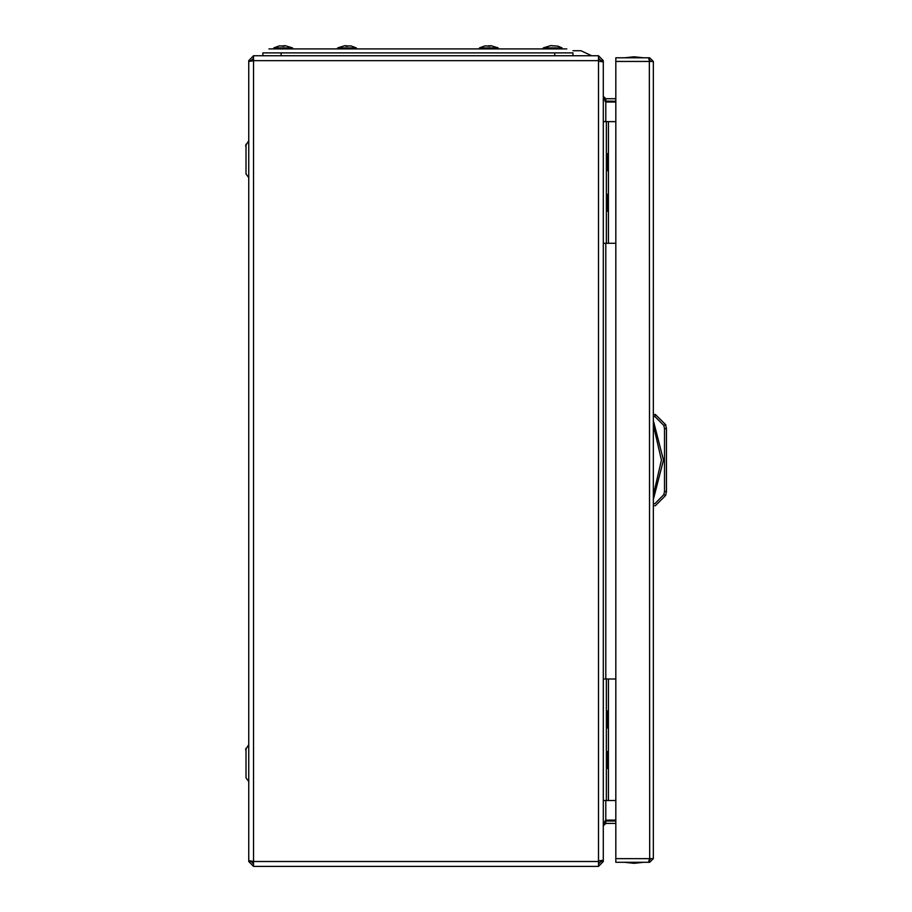 <?xml version="1.0" encoding="UTF-8"?>
<svg xmlns="http://www.w3.org/2000/svg" width="912" height="912" viewBox="0 0 912 912"><rect width="100%" height="100%" fill="white"/><g stroke="black" fill="none" stroke-linecap="round" stroke-linejoin="round"><path stroke-width="1.37" d="M253.547 866.4L253.547 861.43L248.691 860.746L248.691 61.435L253.547 60.751L253.547 55.78L598.466 55.78L598.466 61.252L603.334 61.936L603.334 860.244L598.466 860.928L598.466 866.4L253.547 866.4L248.691 861.532L251.119 861.532L253.547 863.972M615.828 678.95L606.366 678.95L606.366 800.542L603.334 800.542L603.334 824.585L605.762 820.15L615.828 820.15M615.828 800.542L606.366 800.542M246.035 777.936L246.035 748.159L246.035 777.936L248.691 781.459M246.035 174.021L246.035 144.244L246.035 174.021L248.691 177.555M615.828 121.649L606.366 121.649L606.366 243.242L603.334 243.242L603.334 800.542M615.828 243.242L606.366 243.242M248.691 86.686L248.691 109.999M248.691 812.193L248.691 835.495M591.683 55.78L580.91 50.719L572.93 50.719M268.949 48.895L566.854 48.895L562.18 48.895L562.031 47.869L558.053 46.204L550.882 45.6L543.301 47.869L562.031 47.869M262.873 55.78L262.873 52.942L572.93 52.942L572.93 55.78M337.611 47.869L356.341 47.869L350.618 45.794L345.979 46.227L345.192 45.6L337.611 47.869L337.463 48.895M488.832 47.869L498.191 47.869L490.61 45.6L489.824 46.227L485.184 45.794L479.461 47.869L488.832 47.869M283.142 47.869L292.501 47.869L284.92 45.6L284.134 46.227L279.494 45.794L273.771 47.869L283.142 47.869M606.366 751.499L607.381 751.499L607.381 768.52L606.366 768.52M606.366 710.961L607.381 710.961L607.381 727.993L606.366 727.993M606.366 153.661L607.381 153.661L607.381 170.692L606.366 170.692M606.366 194.199L607.381 194.199L607.381 211.219L606.366 211.219M649.663 57.809L648.455 57.809L649.663 61.457L653.311 61.457L653.311 858.694L649.663 858.694L648.455 862.342L615.828 862.342L615.828 858.694L649.663 858.694L649.401 60.238L649.663 57.809L653.311 61.457M649.663 61.457L615.828 61.457L615.828 57.809L648.455 57.809M552.672 48.895L562.18 48.895M666.49 428.64L666.49 491.511L664.46 491.511L664.46 428.64L666.49 428.64L665.692 424.696L655.34 414.481L665.692 424.696L663.822 425.482L654.93 416.51L653.311 416.51M666.49 491.511L665.692 495.455L663.822 494.669L664.46 491.511M653.311 499.594L663.446 460.081L653.311 420.557M653.311 495.193L661.417 460.081L653.311 424.969M356.478 48.895L356.341 47.869M498.34 48.895L498.191 47.869M479.324 48.895L479.461 47.869M543.153 48.895L543.301 47.869M292.649 48.895L292.501 47.869M273.623 48.895L273.771 47.869M606.366 121.649L603.334 121.649L603.334 97.607L605.762 102.041L615.828 102.041M605.762 121.649L605.762 102.041L604.987 101.118L615.828 101.175M598.466 55.78L603.334 60.648L603.334 96.319L605.762 98.747L615.828 98.747M615.828 823.433L605.762 823.433L605.762 821.005L615.828 821.005M603.334 60.648L600.894 60.648L598.466 58.22M600.894 61.48L600.894 60.648M598.466 866.4L603.334 861.532L600.894 861.532L600.894 860.7M598.466 863.972L600.894 861.532M603.334 861.532L603.334 825.873L605.762 823.433M605.762 101.175L605.762 98.747M605.762 821.005L604.987 821.074M253.547 55.78L248.691 60.648L251.119 60.648L253.547 58.22M248.691 60.648L248.691 61.435M248.691 857.713L248.691 861.532M606.366 678.95L603.334 678.95M245.51 749.744L248.691 744.625M245.51 145.829L248.691 140.722M603.334 121.649L603.334 243.242M535.447 52.942L536.108 52.942M347.666 45.794L346.286 45.794M489.516 45.794L488.137 45.794M553.356 45.794L551.977 45.794M283.826 45.794L282.446 45.794M650.883 61.457L649.663 60.238M649.401 859.913L649.663 862.342L653.311 858.694M649.663 859.913L650.883 858.694M628.995 862.342L649.663 862.342M615.828 61.457L615.828 858.694M665.692 495.455L655.34 505.681L653.311 505.681M653.311 414.481L655.34 414.481L654.93 416.51M654.941 416.453L655.318 414.618M605.762 820.15L605.762 800.542M605.762 678.95L605.762 243.242M598.466 60.648L253.547 60.648M253.547 60.751L253.547 861.43M253.547 861.532L598.466 861.532M598.466 860.928L598.466 61.252M608.395 678.95L608.395 800.542M608.395 121.649L608.395 243.242M554.69 55.78L554.69 52.942M281.113 52.942L281.113 55.78M653.311 503.652L654.93 503.652L663.822 494.669M664.46 428.64L663.822 425.482M643.69 57.809L634.068 56.806L624.435 57.809L634.068 56.806L643.69 57.809M643.69 862.342L634.068 863.356L624.435 862.342L634.068 863.356L643.69 862.342"/></g></svg>
